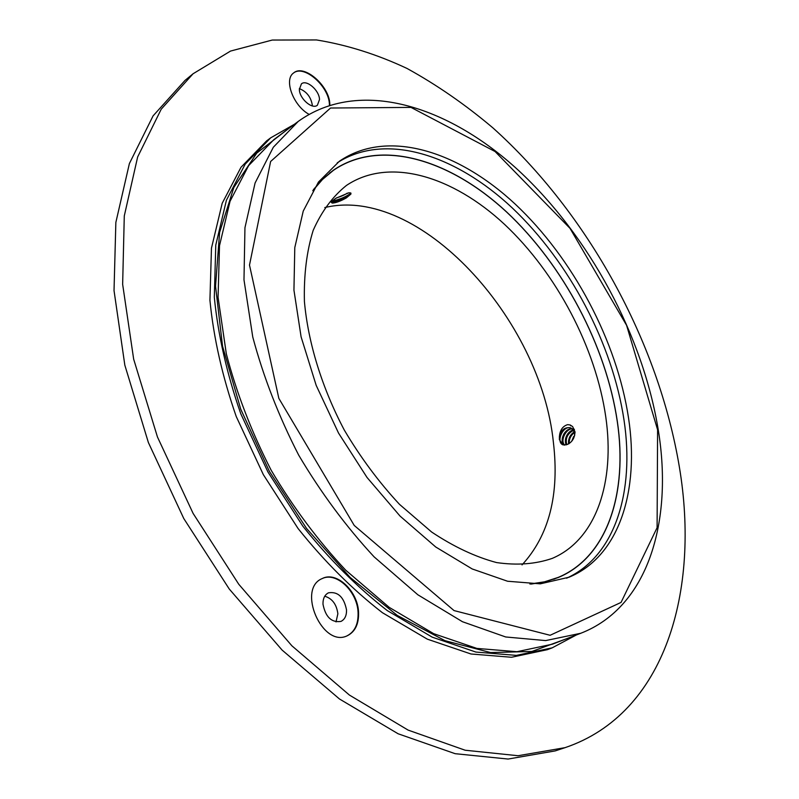 <?xml version="1.0" encoding="UTF-8"?>
<svg xmlns="http://www.w3.org/2000/svg" width="799" height="799" viewBox="0 0 799 799"><rect width="100%" height="100%" fill="white"/><g stroke="black" fill="none" stroke-linecap="round" stroke-linejoin="round"><path stroke-width="1.2" d="M337.258 162.796C385.358 131.895 455.58 154.577 512.499 208.149C569.517 262.212 612.603 343.88 624.039 420.234C634.736 491.325 615.37 556.214 566.571 578.196M576.319 634.985L552.199 647.839L547.375 649.677L511.52 657.267L470.991 653.991L427.305 639.15L382.401 612.693C352.509 589.522 324.404 561.467 298.067 528.509L263.32 474.606L236.224 416.479C222.372 376.629 213.603 337.897 209.927 300.254L211.465 248.159L222.192 203.286L241.018 167.241L266.546 140.944L270.671 137.847L294.402 124.284M552.199 647.839L516.384 655.39L475.864 652.054L432.179 637.143L387.245 610.566C357.323 587.315 329.178 559.16 302.791 526.102L267.965 472.039L240.779 413.762C226.866 373.822 218.047 334.991 214.312 297.288L215.77 245.103L226.427 200.189L245.193 164.125L270.671 137.847M628.543 418.067C639.58 490.446 619.445 556.364 569.018 577.228L540.284 583.839L507.575 581.243L472.189 568.948L435.735 546.995L400.029 516.054L367.011 477.442L338.536 433.088L316.174 385.348L301.093 336.828L293.942 290.137L294.791 247.58L303.24 211.096L318.471 182.032L339.395 161.238C386.996 128.539 457.827 150.542 515.405 204.284C573.103 258.496 616.878 341.003 628.543 418.067M313.428 189.623L322.816 178.976L333.333 170.237C380.284 138.077 449.987 159.341 506.586 211.925C563.305 264.958 606.191 345.907 617.347 421.512C627.894 492.434 607.769 556.953 558.181 577.557L545.178 581.802L531.165 584.069M565.063 747.654L555.175 750.91L508.104 759.05L455.14 753.687L398.122 733.772L339.485 698.995L282.137 650.116L229.223 588.973L183.77 518.511L148.374 442.516L124.834 365.153L114.027 290.576L115.855 222.432L129.388 163.565L153.078 115.885L185.038 80.399L193.068 73.768L230.541 51.066L272.249 40.05L316.504 39.95C346.756 44.844 376.928 54.342 407.011 68.444C436.723 84.794 465.358 104.609 492.933 127.9C587.704 213.003 658.336 341.373 679.35 466.886C700.084 590.361 665.717 713.627 565.063 747.654L518.092 755.724L465.158 750.231L408.109 730.096L349.383 695.04L291.885 645.802L238.761 584.259L193.088 513.377L157.443 436.953L133.673 359.21L122.647 284.314L124.284 215.94L137.658 156.934L161.208 109.213L193.068 73.768M309.003 114.327C293.253 105.718 283.585 79.55 293.613 72.959C304.019 63.62 329.617 86.032 329.817 104.26L329.847 105.098M358.561 612.483C358.891 624.009 355.156 631.759 347.355 635.714C322.446 648.349 296.449 588.763 322.267 578.536C336.559 570.915 357.992 591.2 358.561 612.483M324.754 596.224C332.234 598.491 336.599 604.344 337.867 613.782L336.019 621.922M299.345 88.629C306.576 91.505 310.891 96.959 312.279 104.979L312.289 105.927M322.027 578.656C336.339 571.345 357.513 591.57 358.082 612.693C358.411 624.079 354.756 631.789 347.106 635.814M322.986 604.174C325.523 617.068 331.515 622.811 340.973 621.412C344.808 619.445 346.666 615.6 346.526 609.887C343.94 597.003 337.907 591.32 328.429 592.838C324.714 594.786 322.896 598.561 322.986 604.174M293.413 73.109C303.98 64.17 329.208 86.492 329.418 104.559L329.438 105.228M299.355 89.408C299.365 98.577 312.259 109.813 317.393 105.228L319.5 99.565C319.43 90.437 306.596 79.221 301.413 83.865L299.355 89.408M324.784 207.57C419.056 184.889 540.983 318.951 553.397 442.396C559.55 494.591 549.093 535.43 522.027 564.903M559.37 439.49L562.995 444.863L566.541 444.733C571.764 442.786 574.591 438.491 575.03 431.859L572.633 426.566L570.206 425.008L567.66 424.639C562.776 426.127 560.029 430.012 559.43 436.314L559.37 439.49M605.772 416.888C615.12 481.398 596.663 539.485 552.259 558.381C535.55 564.144 516.993 565.532 496.569 562.566C475.405 556.923 453.762 546.746 431.65 532.034L399.48 504.329C378.916 482.216 360.499 457.428 344.229 429.942C321.887 387.575 308.124 342.781 304.419 301.563C303.76 275.006 306.686 251.276 313.188 230.362C321.558 211.495 332.624 196.534 346.406 185.468C389.163 156.694 452.713 176.04 504.578 224.399C556.533 273.128 595.824 347.665 605.772 416.888M348.883 192.759L350.751 192.958L350.881 194.097L346.307 197.932C340.464 201.208 335.77 202.936 332.224 203.096L331.006 201.967L335.87 198.282L348.883 192.759M573.942 437.572L573.163 439.14M574.351 432.609C570.736 435.435 569.028 439.08 569.238 443.535M573.452 430.391C567.43 433.677 565.203 438.441 566.771 444.673M574.221 429.243C567.15 426.157 559.41 440.439 564.743 445.113M575.04 432.579L571.135 428.054C563.025 424.629 555.585 442.276 563.015 444.873M574.681 435.205L571.665 441.308M574.161 431.959C570.027 434.756 568.159 438.741 568.578 443.944M573.173 429.972C566.851 431.64 563.734 440.119 566.221 444.843M574.421 429.403L573.452 428.943C569.687 428.104 566.481 429.792 563.844 434.017C561.447 438.881 561.597 442.586 564.284 445.113M574.681 435.345C574.411 431.41 572.973 428.883 570.366 427.765C564.773 427.046 561.128 429.902 559.43 436.314M312.779 190.711L322.476 179.485L333.423 170.337C380.344 138.207 450.007 159.45 506.576 212.005C563.265 265.008 606.121 345.917 617.277 421.482C627.814 492.364 607.689 556.843 558.141 577.427L544.568 581.812L529.897 584.039M573.652 436.524L571.714 441.248M570.666 435.265L568.489 440.938M567.67 433.997L565.392 439.949M564.663 432.718L562.296 438.901M561.657 431.42L559.34 437.023M574.531 435.884L572.364 440.399M573.412 432.439C570.296 435.645 568.708 439.47 568.658 443.894M570.386 431.24C567.07 434.676 565.482 438.701 565.622 443.315M567.35 430.032C563.994 433.507 562.396 437.562 562.546 442.217M564.294 428.833L560.818 433.827L559.42 439.83M570.096 424.968L567.66 424.639M331.355 201.847L332.514 202.127C336.489 201.957 341.083 200.559 346.307 197.932M336.489 197.922C341.323 196.384 344.908 194.786 347.245 193.148M331.505 201.418L331.395 202.457L332.224 203.096M331.635 201.298C339.955 199.41 346.386 196.684 350.921 193.118M331.485 201.907C339.495 200.239 345.987 197.563 350.971 193.877M567.26 638.471L531.884 651.475L490.566 652.563L444.973 640.668L397.303 615.44L350.222 577.507L306.626 528.548L269.333 471.28L240.749 409.218L222.551 346.237L215.54 286.182L219.605 232.399L233.837 187.475L256.769 153.098L286.631 130.087M552.399 644.184L516.973 651.704L476.893 648.418L433.667 633.667L389.213 607.36L345.747 570.226C317.962 540.563 293.113 507.245 271.181 470.261C251.575 431.999 236.624 393.218 226.337 353.897L218.067 297.328L219.505 245.692L230.052 201.258L248.639 165.593L273.877 139.625L298.257 121.398L273.318 147.256L255.091 182.981L244.953 227.695L243.985 279.81L252.764 337.028C263.41 376.868 278.711 416.219 298.666 455.09C320.918 492.693 346.067 526.611 374.102 556.853L417.847 594.776L462.461 621.722L505.697 636.973L545.647 640.588L580.813 633.257L552.399 644.184M657.597 429.792L657.098 527.71L621.053 602.426L550.111 635.285L454.032 610.576L354.237 525.452L278.841 398.361L249.498 265.098L270.621 161.498L330.546 108.015L411.006 107.406L495.08 151.53L570.017 228.344L626.586 325.323L657.597 429.792M570.526 425.128L570.676 425.827M580.813 633.257C648.418 607 673.038 521.168 658.366 430.561C643.105 335.86 589.412 236.204 518.491 170.397C447.879 105.388 359.18 77.623 298.257 121.398M570.366 427.765L571.135 428.054M333.423 170.337L329.538 173.073M558.141 577.427L553.757 579.265M332.514 202.127L331.335 202.057"/></g></svg>
